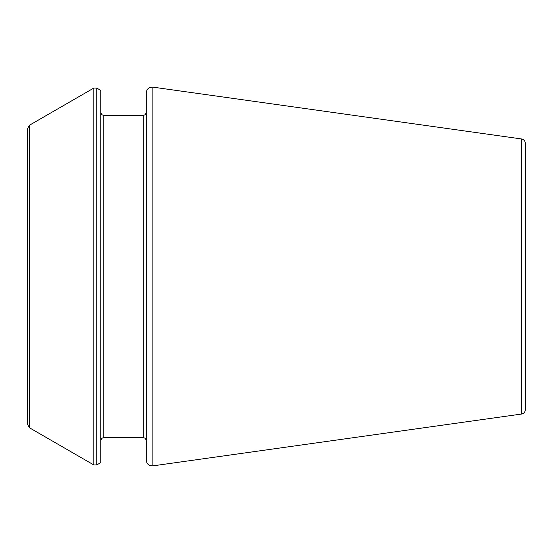 <?xml version="1.0" encoding="UTF-8"?>
<svg xmlns="http://www.w3.org/2000/svg" width="553" height="553" viewBox="0 0 553 553"><rect width="100%" height="100%" fill="white"/><g stroke="black" fill="none" stroke-linecap="round" stroke-linejoin="round"><path stroke-width="0.83" d="M521.569 414.045L521.569 138.955C523.885 139.446 525.15 140.891 525.35 143.303L525.35 409.697C525.15 412.109 523.885 413.554 521.569 414.045L152.891 465.861C148.957 465.965 146.732 464.036 146.22 460.061L146.22 92.939C146.732 88.964 148.957 87.035 152.891 87.139L152.891 465.861M96.754 88.058L100.84 90.422L100.84 462.578L96.754 464.942L93.823 464.942L93.823 88.058L96.754 88.058L96.754 464.942M29.482 427.794L29.482 125.206L27.65 128.379L27.65 424.621L29.482 427.794L93.823 464.942M103.77 437.52L143.289 437.52L143.289 115.48L103.77 115.48L103.77 437.52L101.717 438.363L100.84 440.451M521.569 138.955L152.891 87.139M103.77 115.48L101.717 114.637L100.84 112.549M143.289 437.52L145.349 438.363L146.22 440.451M143.289 115.48L145.349 114.637L146.22 112.549M29.482 125.206L93.823 88.058"/></g></svg>

